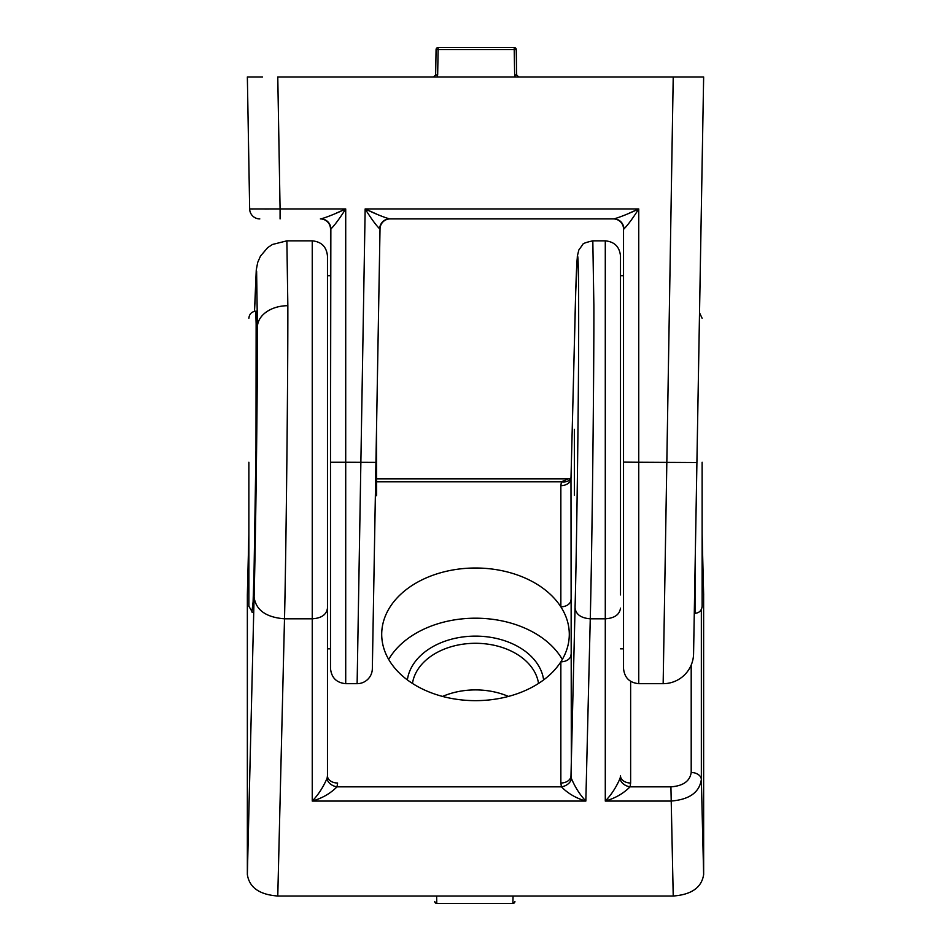 <?xml version="1.0" encoding="UTF-8"?>
<svg xmlns="http://www.w3.org/2000/svg" width="951" height="951" viewBox="0 0 951 951"><rect width="100%" height="100%" fill="white"/><g stroke="black" fill="none" stroke-linecap="round" stroke-linejoin="round"><path stroke-width="1.43" d="M330.508 462.127L330.853 229.013C334.716 225.173 339.662 218.48 345.712 208.947C339.662 218.48 334.716 225.173 330.853 229.013A10.14 9.902 90 0 0 320.951 218.908L320.368 218.908A10.14 10.14 0 0 1 330.508 229.048L330.508 462.257L345.712 462.257L345.712 683.674C336.476 682.77 331.412 677.694 330.508 668.458L330.508 462.257M269.109 208.994L264.794 209.006M696.917 462.257L699.567 310.24L696.917 462.257M699.567 310.24L699.52 312.784L702.123 318.276M673.225 76.96L703.645 76.96L693.576 653.777A30.42 30.42 0 0 1 663.156 683.674L673.225 76.96L688.429 76.96L277.775 76.96L280.081 208.947L345.712 208.947L345.712 462.257L375.942 462.388L372.34 668.731L375.348 496.505L376.644 495.209L376.513 429.186L380.02 228.87L375.942 462.388M623.535 462.127L623.535 229.048L623.535 668.458L623.535 462.127L638.751 462.257L638.751 683.674C629.514 682.77 624.438 677.694 623.535 668.458M372.34 668.731A15.204 15.204 0 0 1 357.124 683.674L365.16 208.947C371.068 218.457 375.907 225.078 379.663 228.834C375.907 225.078 371.068 218.445 365.16 208.947C374.849 213.63 382.991 216.947 389.565 218.908L389.565 218.908A10.14 9.902 -90 0 0 379.663 228.834L380.02 228.87A10.14 10.14 0 0 1 390.148 218.908M696.905 462.531L638.751 462.257L638.751 208.947C632.7 218.48 627.743 225.173 623.892 229.013C627.743 225.173 632.7 218.48 638.751 208.947C628.932 213.606 620.682 216.923 613.989 218.908L613.395 218.908A10.14 10.14 0 0 1 623.535 229.048L623.892 229.013A10.14 9.902 90 0 0 613.989 218.908L389.565 218.908M247.355 76.96L249.661 208.947L247.355 76.96L262.571 76.96M569.292 218.908L613.989 218.908M695.026 570.719L695.026 613.336L694.266 614.18M252.883 209.006L251.753 208.994M259.801 218.908A10.14 10.14 0 0 1 249.661 208.947L280.081 208.947L280.081 218.908M320.951 218.908C327.643 216.923 335.905 213.606 345.712 208.947M344.88 209.315L336.571 213M637.907 209.315L629.598 213M376.965 214.237L365.16 208.947L638.751 208.947M574.356 429.305L574.356 495.209M248.877 462.257L248.877 606.239L248.877 462.257M327.465 462.257L327.465 648.82L330.508 648.82M436.616 896.02L436.782 902.879A2.033 1.462 178.6 0 1 434.762 901.453L434.762 901.477A2.033 2.033 0 0 0 436.782 903.45L512.886 903.45A2.033 2.033 0 0 0 514.919 901.5A2.033 1.462 1.4 0 0 514.919 901.453L514.919 901.477A2.033 1.462 1.4 0 1 512.886 902.879L513.065 896.02M407.373 679.906A68.436 48.394 180 0 1 475.5 636.124A68.436 48.394 180 0 1 543.627 679.906M538.528 683.448A63.372 44.816 0 0 0 475.5 643.292A63.372 44.816 0 0 0 412.472 683.448M620.492 608.153C619.588 614.643 614.512 618.198 605.288 618.816L605.288 240.841C614.524 241.744 619.588 246.808 620.492 256.057L620.492 594.898M255.748 311.179L256.722 342.633L256.318 429.757L254.083 569.72L253.109 601.745L251.92 612.064M330.508 275.695L327.465 275.695L327.465 256.057L327.465 608.153C326.55 614.643 321.486 618.198 312.249 618.816L312.249 240.841C321.486 241.744 326.562 246.808 327.465 256.057M605.288 240.841L592.818 240.841L593.876 305.699C594.03 376.156 592.057 548.358 590.274 618.816L605.288 618.816L605.288 801.063C611.338 794.798 616.284 787.178 620.147 778.18L620.492 775.85A10.14 7.168 180 0 0 630.632 783.018L630.049 786.846C623.357 793.55 615.095 798.293 605.288 801.063L670.919 801.063C689.261 799.625 699.401 792.456 701.339 779.558L703.645 874.516C701.707 887.485 691.567 894.653 673.225 896.02L670.919 786.846C683.151 785.942 689.903 781.163 691.199 772.509L691.199 665.046M592.818 240.841C585.864 242.362 582.476 243.658 582.642 244.728L578.838 249.958L577.352 256.092L575.735 291.541L570.98 478.591L571.337 778.298C575.093 787.226 579.932 794.81 585.84 801.063C576.151 798.269 568.009 793.526 561.435 786.846A10.14 7.002 162.8 0 0 571.337 778.298M312.249 240.841L286.869 240.841L287.844 305.699C287.987 376.156 286.156 548.358 284.515 618.816L312.249 618.816L312.249 801.063C318.3 794.798 323.257 787.178 327.108 778.18L327.465 775.85A10.14 7.168 180 0 0 337.605 783.018L337.011 786.846C330.318 793.55 322.068 798.293 312.249 801.063L585.84 801.063L590.262 618.816C581.037 618.079 575.973 614.465 575.058 607.974C576.841 542.379 578.826 381.898 578.66 316.255C578.672 278.536 578.327 258.399 577.614 255.867C576.829 258.434 575.985 278.595 575.058 316.35M570.992 478.222L570.98 478.591A10.14 7.168 180 0 1 560.852 485.64L560.852 606.833A93.792 66.32 0 0 0 455.6 569.518A93.792 66.32 0 0 0 381.708 634.329A93.792 66.32 0 0 0 455.6 699.14A93.792 66.32 0 0 0 560.852 661.825A93.792 66.32 0 0 0 569.292 634.329A93.792 66.32 0 0 0 560.852 606.833A10.14 7.168 180 0 0 570.98 599.784M562.314 659.423A93.792 66.32 0 0 0 475.5 618.198A93.792 66.32 0 0 0 388.686 659.423M508.44 696.429A63.372 44.816 0 0 0 442.56 696.429M327.465 608.153L327.465 775.85M703.621 594.125L703.645 874.516M277.775 896.02C259.433 894.653 249.293 887.485 247.355 874.516L254.095 597.121C255.914 610.102 266.042 617.342 284.504 618.816L277.775 896.02L673.225 896.02M248.877 534.355L247.355 594.898L247.355 874.516M247.355 594.898L247.379 594.125M570.992 478.401L575.07 316.16M560.852 485.64L561.435 481.812L568.127 478.912M327.108 778.18A10.14 7.002 -162.8 0 0 337.011 786.846L561.435 786.846L560.852 783.018A10.14 7.168 180 0 0 570.98 775.98L575.058 607.974M560.852 783.018L560.852 661.825A10.14 7.168 180 0 0 570.98 654.787M376.644 481.812L561.435 481.812A10.14 7.002 -162.8 0 0 571.004 477.984M620.147 778.18A10.14 7.002 -162.8 0 0 630.049 786.846L670.919 786.846M702.123 462.257L702.123 606.239L702.123 462.257M514.657 74.963L514.218 49.547L516.238 49.547L516.678 74.963L514.657 74.963L515.216 76.96M435.641 74.963L436.081 49.547L438.114 49.547L437.662 74.963L435.641 74.963L433.608 76.96M436.081 49.547A2.033 2.033 0 0 1 438.114 47.55L514.218 47.55A2.033 2.033 0 0 1 516.238 49.547M516.678 74.963L518.711 76.96M255.974 460.807L256.152 311.179M436.782 903.45L512.886 903.45M254.095 597.121C255.748 536.4 257.578 387.639 257.424 326.823L256.615 271.356L254.499 311.334L256.271 269.906L257.709 262.417L260.455 256.14L267.695 247.629L272.438 244.478L286.869 240.841M257.424 326.823A30.42 21.504 0 0 1 287.844 305.699M630.632 681.332L630.632 783.018M703.645 594.898L702.123 534.355M701.339 609.472L701.339 779.558A10.14 7.168 0 0 0 691.199 772.509M514.218 47.55L514.218 49.547L438.114 49.547L438.114 47.55M437.103 76.96L437.662 74.963M345.712 683.674L357.124 683.674M638.751 683.674L663.156 683.674M252.526 612.432L248.877 606.239M255.974 311.179C251.682 311.607 249.317 313.973 248.877 318.276M703.633 594.506L702.123 534.165M248.877 534.165L247.367 594.506M569.613 478.84L376.644 478.84M571.123 477.604L570.089 478.84M695.026 613.336C699.318 612.896 701.683 610.53 702.123 606.239M623.535 275.695L620.492 275.695M623.535 648.82L620.492 648.82"/></g></svg>

